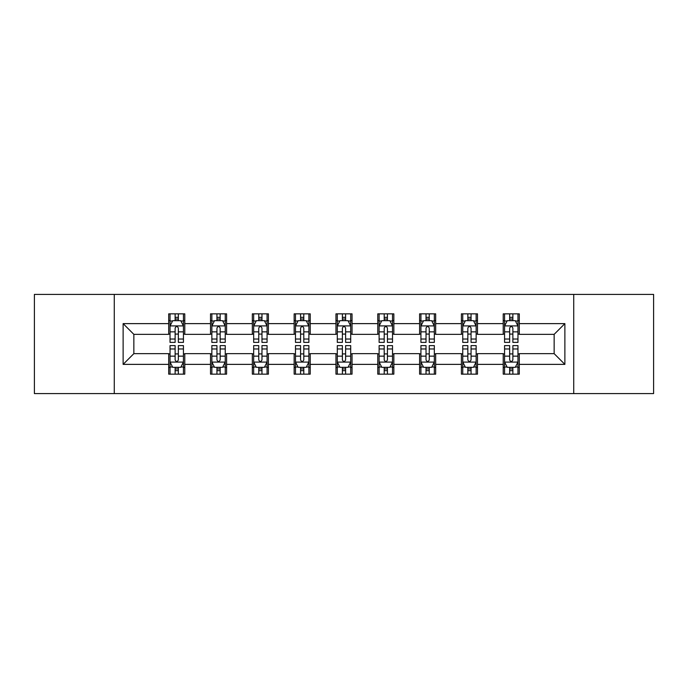 <?xml version="1.0" encoding="UTF-8"?>
<svg xmlns="http://www.w3.org/2000/svg" width="688" height="688" viewBox="0 0 688 688"><rect width="100%" height="100%" fill="white"/><g stroke="black" fill="none" stroke-linecap="round" stroke-linejoin="round"><path stroke-width="1.03" d="M573.723 393.588L653.6 393.588L653.6 294.412L573.723 294.412L573.723 393.588L114.277 393.588L114.277 294.412L34.4 294.412L34.4 393.588L114.277 393.588M573.723 294.412L114.277 294.412M519.302 323.627L519.302 313.848L503.22 313.848L503.22 323.627L477.489 323.627L477.489 313.848L461.407 313.848L461.407 323.627L435.676 323.627L435.676 313.848L419.594 313.848L419.594 323.627L393.854 323.627L393.854 313.848L377.772 313.848L377.772 323.627L352.041 323.627L352.041 313.848L335.959 313.848L335.959 323.627L310.228 323.627L310.228 313.848L294.146 313.848L294.146 323.627L268.406 323.627L268.406 313.848L252.324 313.848L252.324 323.627L226.593 323.627L226.593 313.848L210.511 313.848L210.511 323.627L184.78 323.627L184.78 313.848L168.698 313.848L168.698 323.627L123.126 323.627L123.126 364.373L133.85 353.649L168.698 353.649L168.698 374.152L184.78 374.152L184.78 353.649L210.511 353.649L210.511 374.152L226.593 374.152L226.593 353.649L252.324 353.649L252.324 374.152L268.406 374.152L268.406 353.649L294.146 353.649L294.146 374.152L310.228 374.152L310.228 353.649L335.959 353.649L335.959 374.152L352.041 374.152L352.041 353.649L377.772 353.649L377.772 374.152L393.854 374.152L393.854 353.649L419.594 353.649L419.594 374.152L435.676 374.152L435.676 353.649L461.407 353.649L461.407 374.152L477.489 374.152L477.489 353.649L503.22 353.649L503.22 374.152L519.302 374.152L519.302 353.649L554.15 353.649L554.15 334.351L519.302 334.351L519.302 323.627L564.874 323.627L564.874 364.373L519.302 364.373M503.22 364.373L477.489 364.373M461.407 364.373L435.676 364.373M419.594 364.373L393.854 364.373M377.772 364.373L352.041 364.373M335.959 364.373L310.228 364.373M294.146 364.373L268.406 364.373M252.324 364.373L226.593 364.373M210.511 364.373L184.78 364.373M168.698 364.373L123.126 364.373M503.22 323.627L503.22 334.351L477.489 334.351L477.489 323.627M461.407 323.627L461.407 334.351L435.676 334.351L435.676 323.627M419.594 323.627L419.594 334.351L393.854 334.351L393.854 323.627M377.772 323.627L377.772 334.351L352.041 334.351L352.041 323.627M335.959 323.627L335.959 334.351L310.228 334.351L310.228 323.627M294.146 323.627L294.146 334.351L268.406 334.351L268.406 323.627M252.324 323.627L252.324 334.351L226.593 334.351L226.593 323.627M210.511 323.627L210.511 334.351L184.78 334.351L184.78 323.627M168.698 323.627L168.698 334.351L133.85 334.351L123.126 323.627M133.85 334.351L133.85 353.649M564.874 364.373L554.15 353.649M554.15 334.351L564.874 323.627M168.698 320.548L170.031 320.548M175.13 320.548L178.347 320.548M183.438 320.548L184.78 320.548M168.698 334.084L170.031 334.084M175.13 334.084L178.347 334.084M183.438 334.084L184.78 334.084M168.698 353.916L170.031 353.916M175.13 353.916L178.347 353.916M183.438 353.916L184.78 353.916M168.698 367.452L170.031 367.452M175.13 367.452L178.347 367.452M183.438 367.452L184.78 367.452M210.511 353.916L211.852 353.916M216.944 353.916L220.16 353.916M225.251 353.916L226.593 353.916M210.511 367.452L211.852 367.452M216.944 367.452L220.16 367.452M225.251 367.452L226.593 367.452M210.511 320.548L211.852 320.548M216.944 320.548L220.16 320.548M225.251 320.548L226.593 320.548M210.511 334.084L211.852 334.084M216.944 334.084L220.16 334.084M225.251 334.084L226.593 334.084M252.324 353.916L253.666 353.916M258.757 353.916L261.973 353.916M267.073 353.916L268.406 353.916M252.324 367.452L253.666 367.452M258.757 367.452L261.973 367.452M267.073 367.452L268.406 367.452M252.324 320.548L253.666 320.548M258.757 320.548L261.973 320.548M267.073 320.548L268.406 320.548M252.324 334.084L253.666 334.084M258.757 334.084L261.973 334.084M267.073 334.084L268.406 334.084M294.146 353.916L295.479 353.916M300.579 353.916L303.795 353.916M308.886 353.916L310.228 353.916M294.146 367.452L295.479 367.452M300.579 367.452L303.795 367.452M308.886 367.452L310.228 367.452M294.146 320.548L295.479 320.548M300.579 320.548L303.795 320.548M308.886 320.548L310.228 320.548M294.146 334.084L295.479 334.084M300.579 334.084L303.795 334.084M308.886 334.084L310.228 334.084M335.959 353.916L337.301 353.916M342.392 353.916L345.608 353.916M350.699 353.916L352.041 353.916M335.959 367.452L337.301 367.452M342.392 367.452L345.608 367.452M350.699 367.452L352.041 367.452M335.959 320.548L337.301 320.548M342.392 320.548L345.608 320.548M350.699 320.548L352.041 320.548M335.959 334.084L337.301 334.084M342.392 334.084L345.608 334.084M350.699 334.084L352.041 334.084M377.772 353.916L379.114 353.916M384.205 353.916L387.421 353.916M392.521 353.916L393.854 353.916M377.772 367.452L379.114 367.452M384.205 367.452L387.421 367.452M392.521 367.452L393.854 367.452M377.772 320.548L379.114 320.548M384.205 320.548L387.421 320.548M392.521 320.548L393.854 320.548M377.772 334.084L379.114 334.084M384.205 334.084L387.421 334.084M392.521 334.084L393.854 334.084M419.594 353.916L420.927 353.916M426.027 353.916L429.243 353.916M434.334 353.916L435.676 353.916M419.594 367.452L420.927 367.452M426.027 367.452L429.243 367.452M434.334 367.452L435.676 367.452M419.594 320.548L420.927 320.548M426.027 320.548L429.243 320.548M434.334 320.548L435.676 320.548M419.594 334.084L420.927 334.084M426.027 334.084L429.243 334.084M434.334 334.084L435.676 334.084M461.407 353.916L462.749 353.916M467.84 353.916L471.056 353.916M476.148 353.916L477.489 353.916M461.407 367.452L462.749 367.452M467.84 367.452L471.056 367.452M476.148 367.452L477.489 367.452M461.407 320.548L462.749 320.548M467.84 320.548L471.056 320.548M476.148 320.548L477.489 320.548M461.407 334.084L462.749 334.084M467.84 334.084L471.056 334.084M476.148 334.084L477.489 334.084M503.22 353.916L504.562 353.916M509.653 353.916L512.87 353.916M517.969 353.916L519.302 353.916M503.22 367.452L504.562 367.452M509.653 367.452L512.87 367.452M517.969 367.452L519.302 367.452M503.22 320.548L504.562 320.548M509.653 320.548L512.87 320.548M517.969 320.548L519.302 320.548M503.22 334.084L504.562 334.084M509.653 334.084L512.87 334.084M517.969 334.084L519.302 334.084M178.347 317.331L175.13 317.331M183.438 339.029L178.347 339.029L178.347 342.392L183.438 342.392L183.438 326.043L180.755 320.677L172.714 320.677L170.031 326.043L170.031 342.392L175.13 342.392L175.13 339.029L170.031 339.029M170.031 326.043L170.031 313.848M183.438 326.043L183.438 313.848M175.13 320.677L175.13 313.848M178.347 313.848L178.347 320.677M178.347 339.029L178.347 328.047C177.272 325.983 176.197 325.983 175.13 328.047L175.13 339.029M175.13 370.669L178.347 370.669M170.031 348.971L175.13 348.971L175.13 345.608L170.031 345.608L170.031 361.957L172.714 367.323L180.755 367.323L183.438 361.957L183.438 345.608L178.347 345.608L178.347 348.971L183.438 348.971M183.438 361.957L183.438 374.152M170.031 361.957L170.031 374.152M178.347 367.323L178.347 374.152M175.13 374.152L175.13 367.323M175.13 348.971L175.13 359.953C176.197 362.017 177.272 362.017 178.347 359.953L178.347 348.971M220.16 317.331L216.944 317.331M225.251 339.029L220.16 339.029L220.16 342.392L225.251 342.392L225.251 326.043L222.577 320.677L214.527 320.677L211.852 326.043L211.852 342.392L216.944 342.392L216.944 339.029L211.852 339.029M211.852 326.043L211.852 313.848M225.251 326.043L225.251 313.848M216.944 320.677L216.944 313.848M220.16 313.848L220.16 320.677M220.16 339.029L220.16 328.047C219.085 325.983 218.019 325.983 216.944 328.047L216.944 339.029M261.973 317.331L258.757 317.331M267.073 339.029L261.973 339.029L261.973 342.392L267.073 342.392L267.073 326.043L264.39 320.677L256.349 320.677L253.666 326.043L253.666 342.392L258.757 342.392L258.757 339.029L253.666 339.029M253.666 326.043L253.666 313.848M267.073 326.043L267.073 313.848M258.757 320.677L258.757 313.848M261.973 313.848L261.973 320.677M261.973 339.029L261.973 328.047C260.907 325.983 259.832 325.983 258.757 328.047L258.757 339.029M216.944 370.669L220.16 370.669M211.852 348.971L216.944 348.971L216.944 345.608L211.852 345.608L211.852 361.957L214.527 367.323L222.577 367.323L225.251 361.957L225.251 345.608L220.16 345.608L220.16 348.971L225.251 348.971M225.251 361.957L225.251 374.152M211.852 361.957L211.852 374.152M220.16 367.323L220.16 374.152M216.944 374.152L216.944 367.323M216.944 348.971L216.944 359.953C218.01 362.017 219.085 362.017 220.16 359.953L220.16 348.971M258.757 370.669L261.973 370.669M253.666 348.971L258.757 348.971L258.757 345.608L253.666 345.608L253.666 361.957L256.349 367.323L264.39 367.323L267.073 361.957L267.073 345.608L261.973 345.608L261.973 348.971L267.073 348.971M267.073 361.957L267.073 374.152M253.666 361.957L253.666 374.152M261.973 367.323L261.973 374.152M258.757 374.152L258.757 367.323M258.757 348.971L258.757 359.953C259.832 362.017 260.898 362.017 261.973 359.953L261.973 348.971M303.795 317.331L300.579 317.331M308.886 339.029L303.795 339.029L303.795 342.392L308.886 342.392L308.886 326.043L306.203 320.677L298.162 320.677L295.479 326.043L295.479 342.392L300.579 342.392L300.579 339.029L295.479 339.029M295.479 326.043L295.479 313.848M308.886 326.043L308.886 313.848M300.579 320.677L300.579 313.848M303.795 313.848L303.795 320.677M303.795 339.029L303.795 328.047C302.72 325.983 301.645 325.983 300.579 328.047L300.579 339.029M345.608 317.331L342.392 317.331M350.699 339.029L345.608 339.029L345.608 342.392L350.699 342.392L350.699 326.043L348.025 320.677L339.975 320.677L337.301 326.043L337.301 342.392L342.392 342.392L342.392 339.029L337.301 339.029M337.301 326.043L337.301 313.848M350.699 326.043L350.699 313.848M342.392 320.677L342.392 313.848M345.608 313.848L345.608 320.677M345.608 339.029L345.608 328.047C344.542 325.983 343.467 325.983 342.392 328.047L342.392 339.029M387.421 317.331L384.205 317.331M392.521 339.029L387.421 339.029L387.421 342.392L392.521 342.392L392.521 326.043L389.838 320.677L381.797 320.677L379.114 326.043L379.114 342.392L384.205 342.392L384.205 339.029L379.114 339.029M379.114 326.043L379.114 313.848M392.521 326.043L392.521 313.848M384.205 320.677L384.205 313.848M387.421 313.848L387.421 320.677M387.421 339.029L387.421 328.047C386.355 325.983 385.28 325.983 384.205 328.047L384.205 339.029M300.579 370.669L303.795 370.669M295.479 348.971L300.579 348.971L300.579 345.608L295.479 345.608L295.479 361.957L298.162 367.323L306.203 367.323L308.886 361.957L308.886 345.608L303.795 345.608L303.795 348.971L308.886 348.971M308.886 361.957L308.886 374.152M295.479 361.957L295.479 374.152M303.795 367.323L303.795 374.152M300.579 374.152L300.579 367.323M300.579 348.971L300.579 359.953C301.645 362.017 302.72 362.017 303.795 359.953L303.795 348.971M342.392 370.669L345.608 370.669M337.301 348.971L342.392 348.971L342.392 345.608L337.301 345.608L337.301 361.957L339.975 367.323L348.025 367.323L350.699 361.957L350.699 345.608L345.608 345.608L345.608 348.971L350.699 348.971M350.699 361.957L350.699 374.152M337.301 361.957L337.301 374.152M345.608 367.323L345.608 374.152M342.392 374.152L342.392 367.323M342.392 348.971L342.392 359.953C343.458 362.017 344.533 362.017 345.608 359.953L345.608 348.971M384.205 370.669L387.421 370.669M379.114 348.971L384.205 348.971L384.205 345.608L379.114 345.608L379.114 361.957L381.797 367.323L389.838 367.323L392.521 361.957L392.521 345.608L387.421 345.608L387.421 348.971L392.521 348.971M392.521 361.957L392.521 374.152M379.114 361.957L379.114 374.152M387.421 367.323L387.421 374.152M384.205 374.152L384.205 367.323M384.205 348.971L384.205 359.953C385.28 362.017 386.355 362.017 387.421 359.953L387.421 348.971M429.243 317.331L426.027 317.331M434.334 339.029L429.243 339.029L429.243 342.392L434.334 342.392L434.334 326.043L431.651 320.677L423.61 320.677L420.927 326.043L420.927 342.392L426.027 342.392L426.027 339.029L420.927 339.029M420.927 326.043L420.927 313.848M434.334 326.043L434.334 313.848M426.027 320.677L426.027 313.848M429.243 313.848L429.243 320.677M429.243 339.029L429.243 328.047C428.168 325.983 427.102 325.983 426.027 328.047L426.027 339.029M426.027 370.669L429.243 370.669M420.927 348.971L426.027 348.971L426.027 345.608L420.927 345.608L420.927 361.957L423.61 367.323L431.651 367.323L434.334 361.957L434.334 345.608L429.243 345.608L429.243 348.971L434.334 348.971M434.334 361.957L434.334 374.152M420.927 361.957L420.927 374.152M429.243 367.323L429.243 374.152M426.027 374.152L426.027 367.323M426.027 348.971L426.027 359.953C427.093 362.017 428.168 362.017 429.243 359.953L429.243 348.971M471.056 317.331L467.84 317.331M476.148 339.029L471.056 339.029L471.056 342.392L476.148 342.392L476.148 326.043L473.473 320.677L465.423 320.677L462.749 326.043L462.749 342.392L467.84 342.392L467.84 339.029L462.749 339.029M462.749 326.043L462.749 313.848M476.148 326.043L476.148 313.848M467.84 320.677L467.84 313.848M471.056 313.848L471.056 320.677M471.056 339.029L471.056 328.047C469.99 325.983 468.915 325.983 467.84 328.047L467.84 339.029M467.84 370.669L471.056 370.669M462.749 348.971L467.84 348.971L467.84 345.608L462.749 345.608L462.749 361.957L465.423 367.323L473.473 367.323L476.148 361.957L476.148 345.608L471.056 345.608L471.056 348.971L476.148 348.971M476.148 361.957L476.148 374.152M462.749 361.957L462.749 374.152M471.056 367.323L471.056 374.152M467.84 374.152L467.84 367.323M467.84 348.971L467.84 359.953C468.915 362.017 469.981 362.017 471.056 359.953L471.056 348.971M512.87 317.331L509.653 317.331M517.969 339.029L512.87 339.029L512.87 342.392L517.969 342.392L517.969 326.043L515.286 320.677L507.245 320.677L504.562 326.043L504.562 342.392L509.653 342.392L509.653 339.029L504.562 339.029M504.562 326.043L504.562 313.848M517.969 326.043L517.969 313.848M509.653 320.677L509.653 313.848M512.87 313.848L512.87 320.677M512.87 339.029L512.87 328.047C511.803 325.983 510.728 325.983 509.653 328.047L509.653 339.029M509.653 370.669L512.87 370.669M504.562 348.971L509.653 348.971L509.653 345.608L504.562 345.608L504.562 361.957L507.245 367.323L515.286 367.323L517.969 361.957L517.969 345.608L512.87 345.608L512.87 348.971L517.969 348.971M517.969 361.957L517.969 374.152M504.562 361.957L504.562 374.152M512.87 367.323L512.87 374.152M509.653 374.152L509.653 367.323M509.653 348.971L509.653 359.953C510.728 362.017 511.803 362.017 512.87 359.953L512.87 348.971M183.369 325.906L170.099 325.906M170.031 321.004L172.55 321.004M180.918 321.004L183.438 321.004M175.13 331.848L170.031 331.848M183.438 331.848L178.347 331.848M178.347 319.034L175.13 319.034M170.099 362.094L183.369 362.094M183.438 366.996L180.918 366.996M172.55 366.996L170.031 366.996M178.347 356.152L183.438 356.152M170.031 356.152L175.13 356.152M175.13 368.966L178.347 368.966M225.182 325.906L211.921 325.906M211.852 321.004L214.372 321.004M222.731 321.004L225.251 321.004M216.944 331.848L211.852 331.848M225.251 331.848L220.16 331.848M220.16 319.034L216.944 319.034M267.004 325.906L253.734 325.906M253.666 321.004L256.185 321.004M264.553 321.004L267.073 321.004M258.757 331.848L253.666 331.848M267.073 331.848L261.973 331.848M261.973 319.034L258.757 319.034M211.921 362.094L225.182 362.094M225.251 366.996L222.731 366.996M214.372 366.996L211.852 366.996M220.16 356.152L225.251 356.152M211.852 356.152L216.944 356.152M216.944 368.966L220.16 368.966M253.734 362.094L267.004 362.094M267.073 366.996L264.553 366.996M256.185 366.996L253.666 366.996M261.973 356.152L267.073 356.152M253.666 356.152L258.757 356.152M258.757 368.966L261.973 368.966M308.817 325.906L295.548 325.906M295.479 321.004L297.999 321.004M306.366 321.004L308.886 321.004M300.579 331.848L295.479 331.848M308.886 331.848L303.795 331.848M303.795 319.034L300.579 319.034M350.631 325.906L337.369 325.906M337.301 321.004L339.82 321.004M348.18 321.004L350.699 321.004M342.392 331.848L337.301 331.848M350.699 331.848L345.608 331.848M345.608 319.034L342.392 319.034M392.452 325.906L379.183 325.906M379.114 321.004L381.634 321.004M390.001 321.004L392.521 321.004M384.205 331.848L379.114 331.848M392.521 331.848L387.421 331.848M387.421 319.034L384.205 319.034M295.548 362.094L308.817 362.094M308.886 366.996L306.366 366.996M297.999 366.996L295.479 366.996M303.795 356.152L308.886 356.152M295.479 356.152L300.579 356.152M300.579 368.966L303.795 368.966M337.369 362.094L350.631 362.094M350.699 366.996L348.18 366.996M339.82 366.996L337.301 366.996M345.608 356.152L350.699 356.152M337.301 356.152L342.392 356.152M342.392 368.966L345.608 368.966M379.183 362.094L392.452 362.094M392.521 366.996L390.001 366.996M381.634 366.996L379.114 366.996M387.421 356.152L392.521 356.152M379.114 356.152L384.205 356.152M384.205 368.966L387.421 368.966M434.266 325.906L420.996 325.906M420.927 321.004L423.447 321.004M431.815 321.004L434.334 321.004M426.027 331.848L420.927 331.848M434.334 331.848L429.243 331.848M429.243 319.034L426.027 319.034M420.996 362.094L434.266 362.094M434.334 366.996L431.815 366.996M423.447 366.996L420.927 366.996M429.243 356.152L434.334 356.152M420.927 356.152L426.027 356.152M426.027 368.966L429.243 368.966M476.079 325.906L462.818 325.906M462.749 321.004L465.269 321.004M473.628 321.004L476.148 321.004M467.84 331.848L462.749 331.848M476.148 331.848L471.056 331.848M471.056 319.034L467.84 319.034M462.818 362.094L476.079 362.094M476.148 366.996L473.628 366.996M465.269 366.996L462.749 366.996M471.056 356.152L476.148 356.152M462.749 356.152L467.84 356.152M467.84 368.966L471.056 368.966M517.901 325.906L504.631 325.906M504.562 321.004L507.082 321.004M515.45 321.004L517.969 321.004M509.653 331.848L504.562 331.848M517.969 331.848L512.87 331.848M512.87 319.034L509.653 319.034M504.631 362.094L517.901 362.094M517.969 366.996L515.45 366.996M507.082 366.996L504.562 366.996M512.87 356.152L517.969 356.152M504.562 356.152L509.653 356.152M509.653 368.966L512.87 368.966"/></g></svg>
